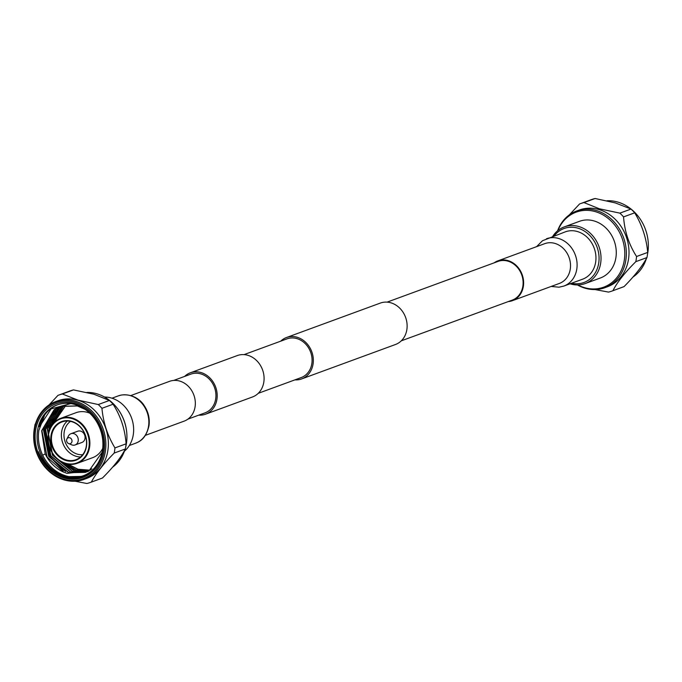<?xml version="1.0" encoding="UTF-8"?>
<svg xmlns="http://www.w3.org/2000/svg" width="682" height="682" viewBox="0 0 682 682"><rect width="100%" height="100%" fill="white"/><g stroke="black" fill="none" stroke-linecap="round" stroke-linejoin="round"><path stroke-width="1.02" d="M387.078 302.135L498.039 261.411A20.613 17.596 69.8 0 1 507.971 261.172A20.613 17.596 69.8 0 1 522.983 280.328A20.613 17.596 69.8 0 1 512.242 300.123L401.28 340.838M280.72 341.162A22.054 18.823 69.8 0 1 286.508 337.505L380.3 303.089A22.054 18.823 69.8 0 1 390.922 302.825A22.054 18.823 69.8 0 1 406.983 323.319A22.054 18.823 69.8 0 1 395.492 344.495L301.7 378.911A22.054 18.823 69.8 0 1 294.922 379.865M286.508 337.505A22.054 18.823 69.8 0 1 297.122 337.249A22.054 18.823 69.8 0 1 313.191 357.743A22.054 18.823 69.8 0 1 301.7 378.911M198.786 415.142A22.054 18.823 -110.2 0 0 205.555 414.196A22.054 18.823 -110.2 0 0 217.047 393.02A22.054 18.823 -110.2 0 0 200.985 372.525A22.054 18.823 -110.2 0 0 190.363 372.79A22.054 18.823 -110.2 0 0 184.583 376.438M205.555 414.196L252.459 396.984A22.054 18.823 -110.2 0 0 263.943 375.808A22.054 18.823 -110.2 0 0 247.881 355.313A22.054 18.823 -110.2 0 0 237.259 355.578L190.363 372.79M187.891 419.14L205.06 412.84A20.613 17.596 -110.2 0 0 215.802 393.054A20.613 17.596 -110.2 0 0 200.781 373.889A20.613 17.596 -110.2 0 0 190.858 374.137L173.688 380.437M244.037 354.623L287.003 338.86A20.613 17.596 69.8 0 1 296.926 338.613A20.613 17.596 69.8 0 1 311.947 357.769A20.613 17.596 69.8 0 1 301.205 377.564L258.239 393.326M551.192 286.44L559.018 287.199L563.809 286.082L582.667 279.168A25.2 21.509 -110.2 0 0 595.693 261.879A25.2 21.509 -110.2 0 0 587.483 237.6A25.2 21.509 -110.2 0 0 565.301 231.846L542.471 240.746L536.589 246.654M508.312 301.563A21.193 18.09 -110.2 0 0 512.446 300.66A21.193 18.09 -110.2 0 0 523.392 286.133A21.193 18.09 -110.2 0 0 516.496 265.707A21.193 18.09 -110.2 0 0 497.843 260.874A21.193 18.09 -110.2 0 0 494.109 262.86M571.559 283.243A28.763 24.552 -110.2 0 0 598.864 261.948A28.763 24.552 -110.2 0 0 577.927 228.163A28.763 24.552 -110.2 0 0 554.193 235.921M552.676 236.483A30.196 25.78 69.8 0 1 564.287 226.893A30.196 25.78 69.8 0 1 578.822 226.535A30.196 25.78 69.8 0 1 600.825 254.599A30.196 25.78 69.8 0 1 585.088 283.601A30.196 25.78 69.8 0 1 570.553 283.959A30.196 25.78 69.8 0 1 570.033 283.797M585.088 283.601L600.348 278A30.196 25.78 -110.2 0 0 616.076 249.007A30.196 25.78 -110.2 0 0 594.073 220.942A30.196 25.78 -110.2 0 0 579.538 221.3L564.287 226.893M577.893 284.948A39.957 34.109 -110.2 0 0 584.465 287.633A39.957 34.109 -110.2 0 0 624.362 259.765A39.957 34.109 -110.2 0 0 595.412 211.667A39.957 34.109 -110.2 0 0 557.919 230.525M577.449 284.957A40.869 34.884 -110.2 0 0 585.113 288.213A40.869 34.884 -110.2 0 0 604.789 287.736A40.869 34.884 -110.2 0 0 625.914 259.706A40.869 34.884 -110.2 0 0 596.315 210.516A40.869 34.884 -110.2 0 0 576.631 211.002A40.869 34.884 -110.2 0 0 557.578 230.806M604.789 287.736L607.449 286.755A40.869 34.884 -110.2 0 0 628.574 258.734A40.869 34.884 -110.2 0 0 598.966 209.545A40.869 34.884 -110.2 0 0 579.291 210.022L576.631 211.002M619.887 213.142L631.021 209.05A46.461 39.658 69.8 0 1 634.695 212.818L623.553 216.902A46.461 39.658 69.8 0 0 619.887 213.142L599.393 208.794L583.971 202.588A46.461 39.658 69.8 0 0 580.237 203.722A46.461 39.658 69.8 0 0 579.555 203.978L569.308 214.915M580.237 203.722L591.371 199.63A46.461 39.658 69.8 0 1 595.113 198.505L583.971 202.588M631.021 209.05L615.369 202.929L595.113 198.505M633.007 277.011A41.406 35.336 -110.2 0 0 646.374 258.614M647.499 254.267A41.406 35.336 -110.2 0 0 647.9 251.948A41.406 35.336 -110.2 0 0 606.971 200.772M647.704 252.417L636.562 256.5A46.461 39.658 69.8 0 1 635.82 261.658L646.962 257.566A46.461 39.658 69.8 0 0 647.704 252.417C646.4 238.154 642.06 224.958 634.695 212.818M612.248 290.958L623.382 286.866A46.461 39.658 69.8 0 0 624.056 286.611L612.922 290.702A46.461 39.658 69.8 0 1 612.248 290.958A46.461 39.658 69.8 0 1 608.506 292.092L595.036 289.56M624.056 286.611C634.686 275.86 642.316 266.176 646.962 257.566M636.562 256.5C628.94 244.608 624.601 231.411 623.553 216.902M612.922 290.702C617.184 282.297 624.823 272.621 635.82 261.658M130.808 395.56L169.554 381.34A21.193 18.09 69.8 0 1 188.206 386.174A21.193 18.09 69.8 0 1 195.112 406.6A21.193 18.09 69.8 0 1 184.157 421.126L145.411 435.346M124.422 451.194A30.196 25.78 -110.2 0 0 132.666 421.664A30.196 25.78 -110.2 0 0 111.447 398.041A30.196 25.78 -110.2 0 0 104.551 397.043M117.611 408.714A39.957 34.109 69.8 0 1 117.705 408.833A39.957 34.109 69.8 0 1 126.826 433.692A39.957 34.109 69.8 0 1 126.843 433.846M86.964 392.44A40.869 34.884 69.8 0 1 96.887 393.787A40.869 34.884 69.8 0 1 117.517 408.586A40.869 34.884 69.8 0 1 126.852 434.008A40.869 34.884 69.8 0 1 126.494 442.976A40.869 34.884 69.8 0 1 125.676 447.128M124.908 449.805A40.869 34.884 69.8 0 1 112.692 467.085M82.812 472.396A40.869 34.884 69.8 0 1 82.283 472.234M73.494 389.908L62.36 394A46.461 39.658 -110.2 0 0 58.618 395.134L69.752 391.042A46.461 39.658 -110.2 0 1 73.494 389.908L93.988 394.256L109.401 400.462A46.461 39.658 -110.2 0 1 113.076 404.23C120.705 416.122 125.036 429.319 126.085 443.829A46.461 39.658 -110.2 0 1 125.786 446.42A46.461 39.658 -110.2 0 1 125.343 448.978C121.081 457.375 113.442 467.059 102.445 478.022A46.461 39.658 -110.2 0 1 101.763 478.278L90.629 482.37A46.461 39.658 -110.2 0 0 91.303 482.114L102.445 478.022M55.498 401.664L58.004 400.743A41.406 35.336 69.8 0 1 77.936 400.257A41.406 35.336 69.8 0 1 107.927 450.094A41.406 35.336 69.8 0 1 86.529 478.483L84.031 479.403A41.406 35.336 69.8 0 1 47.587 469.949A41.406 35.336 69.8 0 1 34.1 430.052A41.406 35.336 69.8 0 1 55.498 401.664A41.406 35.336 69.8 0 1 91.942 411.11A41.406 35.336 69.8 0 1 105.429 451.015A41.406 35.336 69.8 0 1 84.031 479.403M90.629 482.37A46.461 39.658 -110.2 0 1 86.887 483.495L75.029 481.228M125.343 448.978L114.209 453.061C103.579 463.82 95.949 473.504 91.303 482.114M114.209 453.061A46.461 39.658 -110.2 0 0 114.644 450.512A46.461 39.658 -110.2 0 0 114.951 447.912L126.085 443.829M113.076 404.23L101.942 408.313C103.246 422.576 107.577 435.772 114.951 447.912M101.942 408.313A46.461 39.658 -110.2 0 0 98.268 404.554L109.401 400.462M62.36 394L78.012 400.121L98.268 404.554M104.133 450.938A40.443 34.518 69.8 0 1 63.758 479.156A40.443 34.518 69.8 0 1 34.458 430.47A40.443 34.518 69.8 0 1 74.832 402.252A40.443 34.518 69.8 0 1 104.133 450.938M35.541 430.785A39.189 33.452 69.8 0 1 74.662 403.454A39.189 33.452 69.8 0 1 103.05 450.623A39.189 33.452 69.8 0 1 63.929 477.954A39.189 33.452 69.8 0 1 35.541 430.785M102.513 450.001A37.749 32.224 -110.2 0 0 90.22 413.624A37.749 32.224 -110.2 0 0 56.998 405.006A37.749 32.224 -110.2 0 0 37.484 430.888A37.749 32.224 -110.2 0 0 49.777 467.264A37.749 32.224 -110.2 0 0 82.999 475.883A37.749 32.224 -110.2 0 0 102.513 450.001M95.122 468.363A39.582 33.785 69.8 0 1 83.332 476.386A39.582 33.785 69.8 0 1 64.27 476.854A39.582 33.785 69.8 0 1 38.269 451.654A38.789 33.111 -110.2 0 0 95.122 468.363M83.434 476.351L64.602 476.735C52.591 472.805 43.819 464.451 38.269 451.654M49.701 426.403L50.306 423.283M51.193 420.155L55.762 411.067M47.859 427.085L48.465 423.965M49.351 420.828L53.921 411.74M46.009 427.759L46.615 424.639M47.731 421.425L46.24 427.674M57.586 404.801A37.749 32.224 -110.2 0 0 39.368 426.787L51.09 408.876L70.749 403.599M44.407 415.781L38.857 430.385C37.638 438.807 38.908 447.077 42.659 455.201A37.749 32.224 -110.2 0 0 66.001 475.9A37.749 32.224 -110.2 0 0 83.588 475.661M67.97 466.045L64.594 463.248M51.525 425.892L52.156 422.61M65.83 463.641A37.749 32.224 -110.2 0 0 74.815 469.472M63.204 470.529L49.803 456.701L44.168 428.441M44.398 428.356L50.033 456.616L65.523 471.62M85.139 409.388L77.364 405.961L60.204 406.446L54.219 409.558L41.662 430.751L45.2 453.956A35.294 30.127 -110.2 0 0 63.895 472.208L67.007 473.368L88.924 470.964L102.121 452.243M102.709 448.449A23.972 20.46 69.8 0 1 92.564 457.699L77.236 463.325A23.972 20.46 69.8 0 1 56.146 457.852A23.972 20.46 69.8 0 1 48.337 434.749A23.972 20.46 69.8 0 1 60.724 418.313A23.972 20.46 69.8 0 1 81.823 423.786A23.972 20.46 69.8 0 1 89.632 446.889A23.972 20.46 69.8 0 1 77.236 463.325M88.984 446.855A23.486 20.051 69.8 0 1 65.532 463.24A23.486 20.051 69.8 0 1 48.516 434.963A23.486 20.051 69.8 0 1 71.968 418.578A23.486 20.051 69.8 0 1 88.984 446.855M86.503 446.122A20.613 17.596 -110.2 0 0 71.567 421.305A20.613 17.596 -110.2 0 0 50.988 435.687A20.613 17.596 -110.2 0 0 65.924 460.503A20.613 17.596 -110.2 0 0 86.503 446.122M86.324 445.917A20.136 17.186 -110.2 0 0 79.768 426.514A20.136 17.186 -110.2 0 0 62.045 421.919A20.136 17.186 -110.2 0 0 51.636 435.721A20.136 17.186 -110.2 0 0 58.2 455.124A20.136 17.186 -110.2 0 0 75.915 459.719A20.136 17.186 -110.2 0 0 86.324 445.917M67.356 421.016A20.136 17.186 -110.2 0 0 61.576 432.073A20.136 17.186 -110.2 0 0 80.553 456.974M70.476 421.357A18.218 15.55 -110.2 0 0 64.168 432.218A18.218 15.55 -110.2 0 0 82.71 454.698M66.913 438.961L68.464 435.969A5.993 5.115 69.8 0 1 70.979 433.701A5.993 5.115 69.8 0 1 76.256 435.073A5.993 5.115 69.8 0 1 78.208 440.845A5.993 5.115 69.8 0 1 75.114 444.954A5.993 5.115 69.8 0 1 71.729 444.852L68.609 443.573A3.12 2.66 69.8 0 1 66.614 439.916A3.12 2.66 69.8 0 1 66.913 438.961A3.12 2.66 69.8 0 1 70.178 437.921A3.12 2.66 69.8 0 1 71.977 441.493A3.12 2.66 69.8 0 1 68.609 443.573M70.979 433.701L77.799 431.203A5.993 5.115 69.8 0 1 83.068 432.567A5.993 5.115 69.8 0 1 85.02 438.347A5.993 5.115 69.8 0 1 81.925 442.456L75.114 444.954M60.724 418.313L76.043 412.695A23.972 20.46 69.8 0 1 89.768 413.19M53.068 419.899A37.749 32.224 -110.2 0 0 51.815 425.449M65.975 405.04L53.401 423.386M67.629 464.075L77.85 469.344L89.896 470.23M64.978 405.185L63.443 406.174L50.98 426.813M63.443 462.797L76 470.026L89.027 470.733M68.422 403.446L67.586 403.735M63.997 405.364L61.602 406.847L49.044 428.04L48.618 433.13M57.467 459.071L74.15 470.699L88.157 471.202M63.025 405.585L59.752 407.529L47.203 428.722L52.454 455.15L72.309 471.381L87.262 471.629M62.071 405.833L57.91 408.203L45.353 429.396L50.604 455.823L70.459 472.055L86.358 472.021M87.287 471.697L88.49 471.219M61.133 406.122L56.06 408.885L43.503 430.078L48.763 456.505L68.618 472.737L85.446 472.379L91.9 468.875M63.895 472.208L47.143 457.093L41.892 430.666L54.449 409.473L60.314 406.404M60.434 406.361L77.595 405.875L82.889 407.938M90.808 469.71L85.676 472.294M85.557 472.336L68.848 472.652L48.993 456.42L43.733 429.992L56.291 408.799L61.244 406.08M86.469 471.97L70.689 471.97L50.843 455.747L45.583 429.31L58.141 408.117L62.19 405.799M87.373 471.577L72.539 471.296L52.684 455.064L47.433 428.637L59.982 407.444L63.145 405.551M88.259 471.143L74.381 470.614L58.379 459.813M48.882 432.038L49.274 427.955L61.832 406.762L64.117 405.338M89.137 470.674L76.231 469.941L64.04 463.044M51.286 426.276L63.682 406.088L65.097 405.168M89.998 470.162L78.08 469.259L68.081 464.152M53.69 423.053L66.094 405.023M53.043 419.473L57.612 410.385M58.03 409.814L59.973 407.444M42.659 455.201L45.2 453.956M58.618 395.134A46.461 39.658 -110.2 0 0 57.944 395.389L48.993 404.989M35.626 423.386L35.038 424.434A46.461 39.658 -110.2 0 0 34.501 427.733M512.446 300.66L559.342 283.448A21.193 18.09 -110.2 0 0 570.297 268.921A21.193 18.09 -110.2 0 0 563.392 248.504A21.193 18.09 -110.2 0 0 544.739 243.662L497.843 260.874M563.809 286.082A25.2 21.509 -110.2 0 0 576.836 268.802A25.2 21.509 -110.2 0 0 568.626 244.514A25.2 21.509 -110.2 0 0 546.444 238.768M111.967 398.203L118.191 395.918A25.2 21.509 69.8 0 1 140.373 401.672A25.2 21.509 69.8 0 1 148.582 425.952A25.2 21.509 69.8 0 1 135.556 443.232L129.324 445.517M118.191 395.918L121.336 395.04C133.851 393.463 141.677 401.434 144.021 405.33C148.267 411.57 149.929 418.347 149 425.653C145.667 440.546 137.67 442.124 135.556 443.232"/></g></svg>
